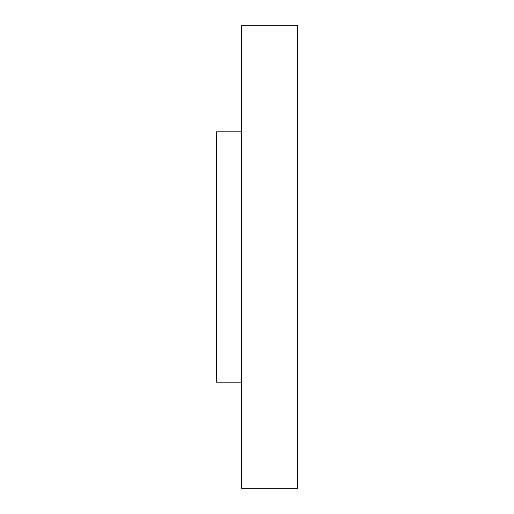 <?xml version="1.0" encoding="UTF-8"?>
<svg xmlns="http://www.w3.org/2000/svg" width="514" height="514" viewBox="0 0 514 514"><rect width="100%" height="100%" fill="white"/><g stroke="black" fill="none" stroke-linecap="round" stroke-linejoin="round"><path stroke-width="0.77" d="M241.477 382.165L216.445 382.165L216.445 131.835L241.477 131.835M241.477 488.3L241.477 25.7L297.555 25.7L297.555 488.3L241.477 488.3"/></g></svg>

